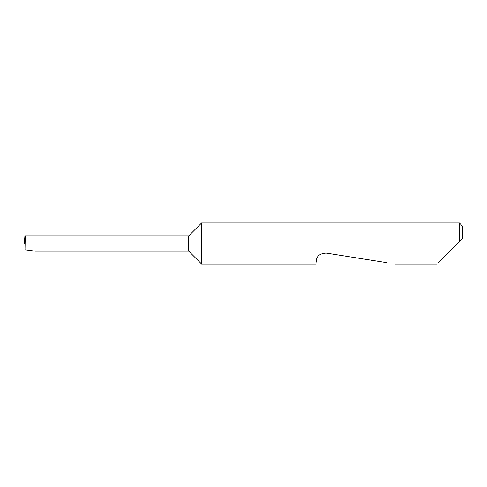 <?xml version="1.0" encoding="UTF-8"?>
<svg xmlns="http://www.w3.org/2000/svg" width="487" height="487" viewBox="0 0 487 487"><rect width="100%" height="100%" fill="white"/><g stroke="black" fill="none" stroke-linecap="round" stroke-linejoin="round"><path stroke-width="0.73" d="M188.713 251.17L188.713 235.83L25.251 235.83L25.001 249.782L35.32 251.17L188.713 251.17L201.588 264.045L201.588 222.955L459.363 222.955L459.363 241.582L457.445 243.5L462.65 238.295L459.363 241.582M438.294 262.651L457.445 243.5M316.02 262.651L316.41 260.192C316.903 255.852 320.166 253.483 326.187 253.088L386.575 262.651M25.251 235.83L24.928 235.83L24.35 243.5L25.117 243.5M25.001 249.782L24.934 243.5M459.363 222.955L462.65 226.242L462.65 238.295M436.9 264.045L395.371 264.045M315.801 264.045L201.588 264.045M188.713 235.83L201.588 222.955"/></g></svg>
